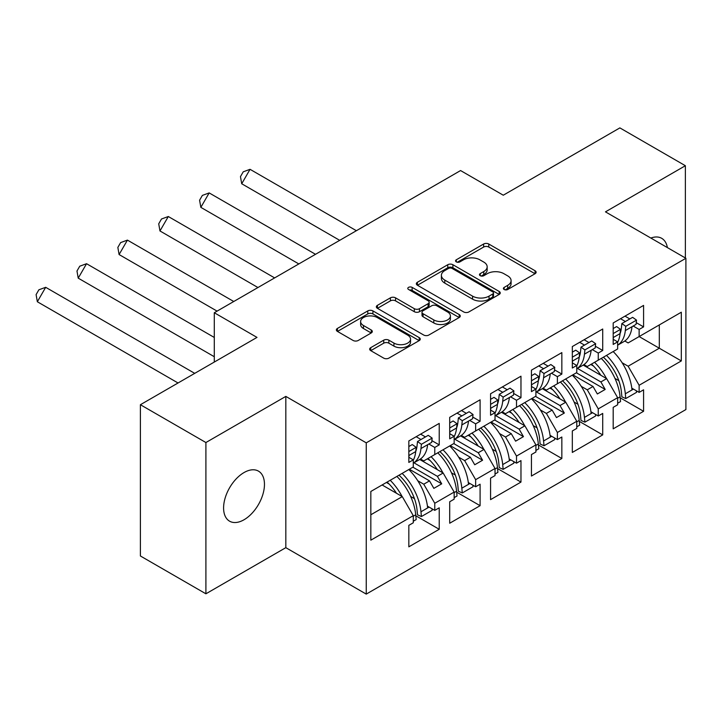 <?xml version="1.0" encoding="UTF-8"?>
<svg xmlns="http://www.w3.org/2000/svg" width="722" height="722" viewBox="0 0 722 722"><rect width="100%" height="100%" fill="white"/><g stroke="black" fill="none" stroke-linecap="round" stroke-linejoin="round"><path stroke-width="1.08" d="M504.146 289.495A2.545 1.471 0 0 0 507.747 289.495L535.065 273.719A3.637 2.103 0 0 0 536.13 272.23A3.637 2.103 0 0 0 535.065 270.75L488.776 244.018A3.637 2.103 0 0 0 483.632 244.018L456.304 259.794A2.545 1.471 0 0 0 455.564 260.841A2.545 1.471 0 0 0 456.304 261.878A2.545 1.471 0 0 0 459.905 261.878L463.443 259.839A11.642 6.724 0 0 1 479.904 259.839L483.758 262.059A11.642 6.724 0 0 1 487.169 266.815A11.642 6.724 0 0 1 483.758 271.562L480.229 273.602A2.545 1.471 0 0 0 479.48 274.649A2.545 1.471 0 0 0 480.229 275.687A2.545 1.471 0 0 0 483.821 275.687L487.359 273.647A11.642 6.724 0 0 1 503.821 273.647L507.674 275.867A11.642 6.724 0 0 1 511.086 280.623A11.642 6.724 0 0 1 507.674 285.37L504.146 287.419A2.545 1.471 0 0 0 503.396 288.457A2.545 1.471 0 0 0 504.146 289.495L504.146 287.419M244.027 519.759A28.898 16.687 120 0 0 262.907 494.29A28.898 16.687 120 0 0 258.476 471.132A28.898 16.687 120 0 0 244.027 472.558A28.898 16.687 120 0 0 225.147 498.027A28.898 16.687 120 0 0 229.578 521.185A28.898 16.687 120 0 0 244.027 519.759M667.372 247.592A28.898 16.687 120 0 0 661.704 238.323A28.898 16.687 120 0 0 650.847 238.052M685.377 257.989L685.377 165.717L619.873 127.893L503.279 195.211L460.573 170.554L214.29 312.743L214.29 362.056M205.905 593.8L285.822 547.664L285.822 396.396L205.905 442.532L205.905 593.8L140.402 555.985L140.402 404.717L256.996 337.4L214.29 312.743M205.905 442.532L140.402 404.717M370.729 347.661A3.637 2.103 0 0 0 369.664 349.141A3.637 2.103 0 0 0 370.729 350.63L383.716 358.13A3.637 2.103 0 0 0 388.86 358.13L419.211 340.603A3.637 2.103 0 0 0 420.276 339.123A3.637 2.103 0 0 0 419.211 337.634L372.922 310.911A3.637 2.103 0 0 0 367.778 310.911L337.427 328.429A3.637 2.103 0 0 0 336.362 329.918A3.637 2.103 0 0 0 337.427 331.398L353.112 340.459A3.637 2.103 0 0 0 358.256 340.459L371.243 332.959A3.637 2.103 0 0 0 372.308 331.479A3.637 2.103 0 0 0 371.243 329.99L363.464 325.496A9.729 5.614 0 0 1 360.621 321.525A9.729 5.614 0 0 1 366.623 316.335A9.729 5.614 0 0 1 377.227 317.554L407.704 335.152A9.729 5.614 0 0 1 410.547 339.123A9.729 5.614 0 0 1 404.546 344.313A9.729 5.614 0 0 1 393.941 343.094L388.86 340.161A3.637 2.103 0 0 0 383.716 340.161L370.729 347.661L370.729 350.63M285.822 396.396L366.253 442.839L685.9 258.286L685.9 409.555L366.253 594.107L366.253 442.839M685.377 165.717L605.46 211.853L685.9 258.286M463.704 311.949A3.637 2.103 0 0 0 468.849 311.949L499.191 294.432A3.637 2.103 0 0 0 500.256 292.942A3.637 2.103 0 0 0 499.191 291.462L452.902 264.73A3.637 2.103 0 0 0 447.757 264.73L417.406 282.257A3.637 2.103 0 0 0 416.341 283.737A3.637 2.103 0 0 0 417.406 285.226L463.704 311.949M409.555 290.045A2.545 1.471 0 0 1 412.136 290.406L412.136 287.374L459.201 314.548A3.637 2.103 0 0 1 460.266 316.037A3.637 2.103 0 0 1 459.201 317.518L428.85 335.035A3.637 2.103 0 0 1 423.715 335.035L377.416 308.312L377.416 305.343A3.637 2.103 0 0 0 376.352 306.832A3.637 2.103 0 0 0 377.416 308.312M377.416 305.343L390.403 297.843A3.637 2.103 0 0 1 395.548 297.843L414.32 308.682A3.637 2.103 0 0 0 419.464 308.682L428.083 303.709A3.637 2.103 0 0 0 429.148 302.229A3.637 2.103 0 0 0 428.083 300.74L408.535 289.459A2.545 1.471 0 0 1 407.795 288.421A2.545 1.471 0 0 1 409.365 287.058A2.545 1.471 0 0 1 412.136 287.374M437.388 453.046L441.711 450.546M413.959 462.811L437.388 476.339L443.155 473.009L419.717 459.481M478.262 429.446L482.585 426.955M454.833 439.22L478.262 452.748L484.029 449.418L460.591 435.88M519.136 405.854L523.459 403.354M495.698 415.619L519.136 429.148L524.894 425.818L501.456 412.289M560.01 382.254L564.333 379.754M536.572 392.019L560.01 405.547L565.768 402.217L542.33 388.689M600.875 358.653L605.198 356.163M577.447 368.419L600.875 381.947L606.642 378.626L583.205 365.088M565.768 402.217L576.779 421.278L557.384 432.478L546.383 413.417L552.149 410.087L531.97 398.436M538.432 444.978L561.842 458.488L561.842 437.009L557.384 439.581L557.384 432.478M561.842 458.488L531.446 476.042L531.446 454.562L535.904 451.99L535.904 444.878L516.51 456.069L505.508 437.009L511.275 433.687L491.095 422.036M497.557 468.569L520.968 482.088L520.968 460.609L516.51 463.181L516.51 456.069M520.968 482.088L490.572 499.633L490.572 478.154L495.03 475.581L495.03 468.479L475.645 479.67L464.634 460.609L470.401 457.279L450.23 445.636M456.683 492.169L480.094 505.689L480.094 484.209L475.645 486.781L475.645 479.67M480.094 505.689L449.707 523.233L449.707 501.754L454.156 499.182L454.156 492.07L434.77 503.27L423.76 484.209L429.527 480.879L409.356 469.228M415.809 515.77L439.22 529.289L439.22 507.81L434.77 510.373L434.77 503.27M439.22 529.289L408.832 546.834L408.832 525.354L413.282 522.782L413.282 515.67L370.837 540.173L370.837 491.465L413.282 466.963L413.282 459.851L408.832 462.423L408.832 440.943L439.22 423.399L439.22 444.878L434.77 447.45L434.77 454.562L454.156 443.362L454.156 436.25L449.707 438.823L449.707 417.343L480.094 399.798L480.094 421.278L475.645 423.85L475.645 430.962L495.03 419.771L495.03 412.659L490.572 415.231L490.572 393.752L520.968 376.198L520.968 397.678L516.51 400.25L516.51 407.361L535.904 396.17L535.904 389.059L531.446 391.631L531.446 370.151L561.842 352.607L561.842 374.086L557.384 376.658L557.384 383.761L576.779 372.57L576.779 365.458L572.32 368.03L572.32 346.551L602.717 329.006L602.717 350.486L598.258 353.058L598.258 360.17L617.644 348.97L617.644 341.867L613.195 344.439L613.195 322.96L643.582 305.406L643.582 326.885L639.132 329.458L639.132 336.569L681.315 312.22L681.315 360.928L639.132 385.277L628.131 366.216L659.303 348.221L659.303 324.927L681.315 312.22M620.171 397.777L643.582 411.296L643.582 389.817L639.132 392.389L639.132 385.277M643.582 411.296L613.195 428.841L613.195 407.361L617.644 404.789L617.644 397.687L598.258 408.878L587.257 389.817L593.024 386.487L572.844 374.844M579.297 421.377L602.717 434.897L602.717 413.417L598.258 415.989L598.258 408.878M602.717 434.897L572.32 452.441L572.32 430.962L576.779 428.39L576.779 421.278M434.77 454.562L423.76 460.916L420.448 458.993M417.767 480.744L423.76 484.209M429.527 480.879L433.85 488.37L441.711 483.83L437.388 476.339M443.155 473.009L454.156 492.07M475.645 430.962L464.634 437.315L461.322 435.402M458.641 457.143L464.634 460.609M470.401 457.279L474.724 464.769L482.585 460.23L478.262 452.748M484.029 449.418L495.03 468.479M516.51 407.361L505.508 413.715L502.196 411.802M499.516 433.552L505.508 437.009M511.275 433.687L515.598 441.169L523.459 436.63L519.136 429.148M524.894 425.818L535.904 444.878M557.384 383.761L546.383 390.115L543.07 388.201M540.39 409.952L546.383 413.417M552.149 410.087L556.472 417.578L564.333 413.038L560.01 405.547M598.258 360.17L587.257 366.523L583.936 364.61M581.255 386.351L587.257 389.817M593.024 386.487L597.347 393.977L605.198 389.438L600.875 381.947M606.642 378.626L617.644 397.687M681.315 360.928L639.132 336.569L628.131 342.923L624.81 341.01M622.129 362.76L628.131 366.216M285.822 547.664L366.253 594.107M370.837 514.759L402.28 496.61L382.1 484.967M402.28 496.61L413.282 515.67M613.195 339.295L617.644 341.867M624.981 316.146L629.828 318.943M636.244 322.653L643.582 326.885M620.532 318.718L625.378 321.516M633.185 326.028L639.132 329.458M590.795 364.484L593.475 366.027M614.982 378.445L618.817 380.656M631.804 388.156L639.132 392.389M572.32 362.886L576.779 365.458M584.107 339.746L588.953 342.544M595.37 346.244L602.717 350.486M579.658 342.318L584.504 345.116M592.311 349.619L598.258 353.058M549.92 388.075L552.601 389.627M574.107 402.046L577.943 404.257M590.93 411.757L598.258 415.989M408.832 457.279L413.282 459.851M420.619 434.139L425.466 436.936M431.882 440.637L439.22 444.878M416.17 436.711L421.007 439.508M428.823 444.012L434.77 447.45M386.423 482.467L389.113 484.02M410.619 496.438L414.455 498.649M427.442 506.149L434.77 510.373M449.707 433.687L454.156 436.25M461.493 410.538L466.34 413.336M472.757 417.045L480.094 421.278M457.035 413.11L461.881 415.908M469.688 420.421L475.645 423.85M427.298 458.867L429.978 460.419M451.494 472.838L455.329 475.049M468.307 482.549L475.645 486.781M490.572 410.087L495.03 412.659M502.368 386.938L507.214 389.736M513.631 393.445L520.968 397.678M497.909 389.51L502.756 392.308M510.562 396.82L516.51 400.25M468.172 435.276L470.852 436.819M492.368 449.237L496.194 451.449M509.181 458.948L516.51 463.181M531.446 386.487L535.904 389.059M543.242 363.346L548.079 366.144M554.496 369.844L561.842 374.086M538.783 365.919L543.63 368.716M551.437 373.22L557.384 376.658M509.046 411.675L511.727 413.219M533.233 425.637L537.069 427.857M550.056 435.348L557.384 439.581M576.382 372.796L605.198 389.438M535.507 396.396L564.333 413.038M494.633 419.996L523.459 436.63M453.759 443.588L482.585 460.23M412.894 467.188L441.711 483.83M505.156 289.856L507.674 288.403A11.642 6.724 0 0 0 511.086 283.647L511.086 280.623M487.169 266.815L487.169 269.838A11.642 6.724 0 0 1 483.758 274.586L481.24 276.048M535.02 273.746L488.776 247.05A3.637 2.103 0 0 0 483.632 247.05L457.324 262.239M499.146 294.459L452.902 267.763A3.637 2.103 0 0 0 447.757 267.763L417.46 285.253M492.765 293.989A2.545 1.471 0 0 0 493.505 292.942A2.545 1.471 0 0 0 492.765 291.905L452.125 268.449A2.545 1.471 0 0 0 448.524 268.449L444.797 270.597A11.642 6.724 0 0 0 441.395 275.353A11.642 6.724 0 0 0 444.797 280.1L472.576 296.137A11.642 6.724 0 0 0 489.038 296.137L492.765 293.989L492.765 297.013A2.545 1.471 0 0 0 493.505 295.975L493.505 292.942M441.395 275.353L441.395 278.376A11.642 6.724 0 0 0 444.797 283.123L444.797 280.1M492.765 297.013L489.038 299.161A11.642 6.724 0 0 1 472.576 299.161L444.797 283.123M377.471 308.339L390.403 300.866L390.403 297.843M429.148 302.229L429.148 305.253A3.637 2.103 0 0 1 428.083 306.733L419.464 311.705A3.637 2.103 0 0 1 414.32 311.705L395.548 300.866A3.637 2.103 0 0 0 390.403 300.866M412.136 290.406L459.156 317.545M433.805 319.927A9.729 5.614 0 0 0 444.409 321.146A9.729 5.614 0 0 0 450.411 315.956A9.729 5.614 0 0 0 447.568 311.985L436.828 305.785A3.637 2.103 0 0 0 431.684 305.785L423.065 310.767A3.637 2.103 0 0 0 422 312.247A3.637 2.103 0 0 0 423.065 313.736L433.805 319.927L433.805 322.96A9.729 5.614 0 0 0 444.409 324.178A9.729 5.614 0 0 0 450.411 318.989L450.411 315.956M422 312.247L422 315.27A3.637 2.103 0 0 0 423.065 316.759L423.065 313.736M433.805 322.96L423.065 316.759M410.547 339.123L410.547 342.147A9.729 5.614 0 0 1 404.546 347.336A9.729 5.614 0 0 1 393.941 346.118L388.86 343.185A3.637 2.103 0 0 0 383.716 343.185L370.783 350.657M360.621 321.525L360.621 324.557A9.729 5.614 0 0 0 363.464 328.528L363.464 325.496M371.198 332.986L363.464 328.528M419.166 340.64L372.922 313.935A3.637 2.103 0 0 0 367.778 313.935L337.481 331.425M621.868 323.546L625.766 326.317L625.324 330.568A40.757 23.537 60 0 1 617.644 345.197L623.745 341.687A40.757 23.537 -120 0 0 632.003 326.705L636.064 324.358L636.515 320.108L632.607 317.337L621.868 323.546L621.416 327.797A35.207 20.324 60 0 1 620.09 333.564M606.498 355.414A40.757 23.537 -120 0 1 625.324 393.797L625.766 398.562L621.868 396.82L621.416 392.055A35.207 20.324 -120 0 0 603.375 357.219M613.195 339.033A40.757 23.537 -120 0 0 613.402 337.445L613.195 337.571M613.402 337.445L620.081 333.591A40.757 23.537 60 0 1 617.644 342.273M600.848 375.278A35.207 20.324 -120 0 0 591.453 364.096M356.379 230.706L250.047 169.318L241.717 183.758L339.71 240.336M250.047 169.318L243.242 171.809L240.462 176.619L241.717 183.758M613.177 351.56A40.757 23.537 60 0 1 632.003 389.934L633.447 389.104M594.576 362.3A40.757 23.537 60 0 1 606.444 378.508M620.081 333.591L620.532 329.34L616.624 326.57L613.195 328.546M625.766 326.317L636.515 320.108M617.644 398.228L620.081 396.82A40.757 23.537 -120 0 0 601.255 358.437M620.081 396.82L620.532 401.585L617.644 403.246M625.766 398.562L636.515 392.362L636.362 390.792M613.195 333.573L620.532 329.34M580.993 347.138L584.901 349.908L584.45 354.159A40.757 23.537 60 0 1 576.779 368.789L582.88 365.287A40.757 23.537 -120 0 0 591.128 350.305L595.19 347.959L595.641 343.708L591.733 340.937L580.993 347.138L580.542 351.388A35.207 20.324 60 0 1 579.215 357.164A40.757 23.537 60 0 1 576.779 365.864M565.624 379.014A40.757 23.537 -120 0 1 584.45 417.388L584.901 422.162L580.993 420.421L580.542 415.655A35.207 20.324 -120 0 0 562.501 380.81M572.32 362.634A40.757 23.537 -120 0 0 572.528 361.045L572.32 361.162M559.974 398.878A35.207 20.324 -120 0 0 550.579 387.696M315.505 254.306L209.181 192.918L200.842 207.358L298.836 263.936M209.181 192.918L202.368 195.409L199.588 200.22L200.842 207.358M572.302 375.151A40.757 23.537 60 0 1 591.128 413.535L592.572 412.704M553.702 385.891A40.757 23.537 60 0 1 565.57 402.1M572.528 361.045L579.206 357.182L579.658 352.932L575.75 350.17L572.32 352.146M584.901 349.908L595.641 343.708M576.779 421.819L579.206 420.421A40.757 23.537 -120 0 0 560.38 382.037M579.206 420.421L579.658 425.186L576.779 426.846M584.901 422.162L595.641 415.953L595.497 414.392M572.32 357.173L579.658 352.932M540.119 370.738L544.027 373.509L543.576 377.759A40.757 23.537 60 0 1 535.904 392.389L542.005 388.887A40.757 23.537 -120 0 0 550.254 373.906L554.316 371.559L554.767 367.308L550.859 364.538L540.119 370.738L539.677 374.989A35.207 20.324 60 0 1 538.341 380.765A40.757 23.537 60 0 1 535.904 389.465M524.75 402.605A40.757 23.537 -120 0 1 543.576 440.989L544.027 445.754L540.119 444.021L539.677 439.256A35.207 20.324 -120 0 0 521.627 404.41M531.446 386.225A40.757 23.537 -120 0 0 531.654 384.645L531.446 384.763M519.109 422.478A35.207 20.324 -120 0 0 509.705 411.296M274.631 277.907L168.307 216.519L159.968 230.959L257.962 287.536M168.307 216.519L161.493 219.001L158.723 223.82L159.968 230.959M531.428 398.752A40.757 23.537 60 0 1 550.254 437.135L551.698 436.305M512.828 409.491A40.757 23.537 60 0 1 524.695 425.7M531.654 384.645L538.341 380.783L538.783 376.532L534.876 373.761L531.446 375.747M544.027 373.509L554.767 367.308M535.904 445.42L538.341 444.012A40.757 23.537 -120 0 0 519.506 405.638M538.341 444.012L538.783 448.777L535.904 450.447M544.027 445.754L554.767 439.554L554.622 437.983M531.446 380.774L538.783 376.532M499.245 394.338L503.153 397.109L502.702 401.36A40.757 23.537 60 0 1 495.03 415.989L501.131 412.479A40.757 23.537 -120 0 0 509.389 397.497L513.45 395.151L513.893 390.9L509.994 388.138L499.245 394.338L498.803 398.589A35.207 20.324 60 0 1 497.467 404.356A40.757 23.537 60 0 1 495.03 413.065M483.875 426.206A40.757 23.537 -120 0 1 502.702 464.589L503.153 469.354L499.245 467.612L498.803 462.847A35.207 20.324 -120 0 0 480.753 428.011M490.572 409.825A40.757 23.537 -120 0 0 490.779 408.237L490.572 408.363M478.235 446.07A35.207 20.324 -120 0 0 468.831 434.897M233.766 301.507L127.433 240.11L119.094 254.55L217.087 311.128M127.433 240.11L120.628 242.601L117.848 247.411L119.094 254.55M490.554 422.352A40.757 23.537 60 0 1 509.389 460.726L510.824 459.896M471.953 433.092A40.757 23.537 60 0 1 483.821 449.301M490.779 408.237L497.467 404.383L497.909 400.132L494.01 397.362L490.572 399.338M503.153 397.109L513.893 390.9M495.03 469.02L497.467 467.612A40.757 23.537 -120 0 0 478.641 429.229M497.467 467.612L497.909 472.378L495.03 474.047M503.153 469.354L513.893 463.154L513.748 461.584M490.572 404.365L497.909 400.132M449.707 433.426A40.757 23.537 -120 0 0 449.914 431.837L456.593 427.984A35.207 20.324 60 0 0 457.928 422.18L458.371 417.93L462.279 420.7L461.836 424.951A40.757 23.537 60 0 1 454.156 439.581M454.156 439.608L460.257 436.079A40.757 23.537 -120 0 0 468.515 421.097L472.576 418.751L473.018 414.5L469.119 411.73L458.371 417.93M443.001 449.806A40.757 23.537 -120 0 1 461.836 488.189L462.279 492.955L458.371 491.213L457.928 486.447A35.207 20.324 -120 0 0 439.878 451.611M449.707 427.965L457.035 423.733L456.593 427.984A40.757 23.537 60 0 1 454.156 436.657M437.361 469.67A35.207 20.324 -120 0 0 427.956 458.488M214.29 337.454L86.559 263.71L78.22 278.15L214.29 356.713M86.559 263.71L79.754 266.201L76.974 271.012L78.22 278.15M449.689 445.943A40.757 23.537 60 0 1 468.515 484.327L469.95 483.496M431.079 456.683A40.757 23.537 60 0 1 442.947 472.901M457.035 423.733L453.136 420.962L449.707 422.939M462.279 420.7L473.018 414.5M454.156 492.621L456.593 491.213A40.757 23.537 -120 0 0 437.767 452.829M456.593 491.213L457.035 495.978L454.156 497.638M462.279 492.955L473.018 486.745L472.874 485.184M408.832 457.026A40.757 23.537 -120 0 0 409.04 455.438L415.719 451.575A35.207 20.324 60 0 0 417.054 445.781L417.506 441.53L421.404 444.301L420.962 448.552A40.757 23.537 60 0 1 413.282 463.181M413.282 463.199L419.383 459.679A40.757 23.537 -120 0 0 427.641 444.698L431.702 442.351L432.144 438.101L428.245 435.33L417.506 441.53M402.127 473.397A40.757 23.537 -120 0 1 420.962 511.781L421.404 516.546L417.506 514.813L417.054 510.048A35.207 20.324 -120 0 0 399.004 475.202M408.832 451.566L416.17 447.324L415.719 451.575A40.757 23.537 60 0 1 413.282 460.257M396.486 493.27A35.207 20.324 -120 0 0 387.082 482.088M194.723 373.355L45.685 287.311L37.345 301.751L178.045 382.985M45.685 287.311L38.88 289.793L36.1 294.612L37.345 301.751M408.814 469.544A40.757 23.537 60 0 1 427.641 507.927L429.085 507.097M390.214 480.283A40.757 23.537 60 0 1 402.082 496.492M416.17 447.324L412.262 444.553L408.832 446.539M421.404 444.301L432.144 438.101M413.282 516.212L415.719 514.804A40.757 23.537 -120 0 0 396.892 476.43M415.719 514.804L416.17 519.578L413.282 521.239M421.404 516.546L432.144 510.346L432 508.775M507.674 288.403L507.674 285.37M480.229 275.687L480.229 273.602M483.758 274.586L483.758 271.562M456.304 261.878L456.304 259.794M483.632 247.05L483.632 244.018M488.776 247.05L488.776 244.018M535.065 273.719L535.065 270.75M417.406 285.226L417.406 282.257M447.757 267.763L447.757 264.73M452.902 267.763L452.902 264.73M499.191 294.432L499.191 291.462M472.576 299.161L472.576 296.137M489.038 299.161L489.038 296.137M395.548 300.866L395.548 297.843M414.32 311.705L414.32 308.682M419.464 311.705L419.464 308.682M428.083 306.733L428.083 303.709M459.201 317.518L459.201 314.548M383.716 343.185L383.716 340.161M388.86 343.185L388.86 340.161M393.941 346.118L393.941 343.094M371.243 332.959L371.243 329.99M337.427 331.398L337.427 328.429M367.778 313.935L367.778 310.911M372.922 313.935L372.922 310.911M419.211 340.603L419.211 337.634M625.324 330.568L632.003 326.705M625.324 393.797L632.003 389.934M584.45 354.159L591.128 350.305M584.45 417.388L591.128 413.535M543.576 377.759L550.254 373.906M543.576 440.989L550.254 437.135M502.702 401.36L509.389 397.497M502.702 464.589L509.389 460.726M461.836 424.951L468.515 421.097M461.836 488.189L468.515 484.327M420.962 448.552L427.641 444.698M420.962 511.781L427.641 507.927"/></g></svg>
